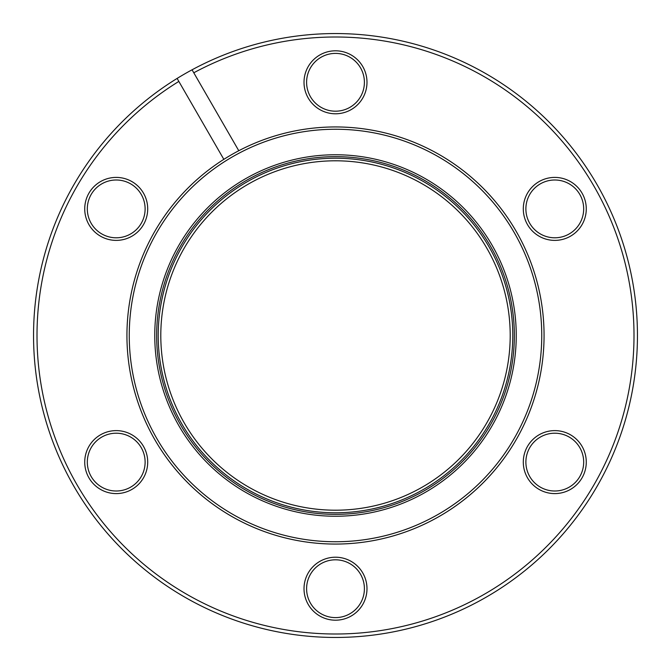 <?xml version="1.0" encoding="UTF-8"?>
<svg xmlns="http://www.w3.org/2000/svg" width="671" height="671" viewBox="0 0 671 671"><rect width="100%" height="100%" fill="white"/><g stroke="black" fill="none" stroke-linecap="round" stroke-linejoin="round"><path stroke-width="1.01" d="M335.5 512.787A177.287 177.287 0 0 1 158.213 335.5A177.287 177.287 0 0 1 335.5 158.213A177.287 177.287 0 0 1 512.787 335.5A177.287 177.287 0 0 1 335.5 512.787M335.5 160.797A174.703 174.703 0 0 0 160.797 335.5A174.703 174.703 0 0 0 335.5 510.203A174.703 174.703 0 0 0 510.203 335.5A174.703 174.703 0 0 0 335.5 160.797M116.217 493.596A31.487 31.487 0 0 1 84.731 462.101A31.487 31.487 0 0 1 116.217 430.614A31.487 31.487 0 0 1 147.704 462.101A31.487 31.487 0 0 1 116.217 493.596M116.217 433.206A28.903 28.903 0 0 0 87.314 462.101A28.903 28.903 0 0 0 116.217 491.004A28.903 28.903 0 0 0 145.121 462.101A28.903 28.903 0 0 0 116.217 433.206M116.217 240.386A31.487 31.487 0 0 1 84.731 208.899A31.487 31.487 0 0 1 116.217 177.404A31.487 31.487 0 0 1 147.704 208.899A31.487 31.487 0 0 1 116.217 240.386M116.217 179.996A28.903 28.903 0 0 0 87.314 208.899A28.903 28.903 0 0 0 116.217 237.794A28.903 28.903 0 0 0 145.121 208.899A28.903 28.903 0 0 0 116.217 179.996M335.5 113.785A31.487 31.487 0 0 1 304.013 82.29A31.487 31.487 0 0 1 335.5 50.803A31.487 31.487 0 0 1 366.987 82.29A31.487 31.487 0 0 1 335.5 113.785M335.5 53.395A28.903 28.903 0 0 0 306.597 82.29A28.903 28.903 0 0 0 335.5 111.193A28.903 28.903 0 0 0 364.403 82.29A28.903 28.903 0 0 0 335.5 53.395M554.783 240.386A31.487 31.487 0 0 1 523.296 208.899A31.487 31.487 0 0 1 554.783 177.404A31.487 31.487 0 0 1 586.269 208.899A31.487 31.487 0 0 1 554.783 240.386M554.783 179.996A28.903 28.903 0 0 0 525.879 208.899A28.903 28.903 0 0 0 554.783 237.794A28.903 28.903 0 0 0 583.686 208.899A28.903 28.903 0 0 0 554.783 179.996M554.783 493.596A31.487 31.487 0 0 1 523.296 462.101A31.487 31.487 0 0 1 554.783 430.614A31.487 31.487 0 0 1 586.269 462.101A31.487 31.487 0 0 1 554.783 493.596M554.783 433.206A28.903 28.903 0 0 0 525.879 462.101A28.903 28.903 0 0 0 554.783 491.004A28.903 28.903 0 0 0 583.686 462.101A28.903 28.903 0 0 0 554.783 433.206M335.5 620.197A31.487 31.487 0 0 1 304.013 588.71A31.487 31.487 0 0 1 335.5 557.215A31.487 31.487 0 0 1 366.987 588.71A31.487 31.487 0 0 1 335.5 620.197M335.5 559.807A28.903 28.903 0 0 0 306.597 588.71A28.903 28.903 0 0 0 335.5 617.605A28.903 28.903 0 0 0 364.403 588.71A28.903 28.903 0 0 0 335.5 559.807M223.837 159.354L223.837 159.346A208.564 208.564 0 0 0 335.5 544.064A208.564 208.564 0 0 0 544.064 335.5A208.564 208.564 0 0 0 223.837 159.354L178.838 81.417A298.503 298.503 0 0 0 335.5 634.003A298.503 298.503 0 0 0 634.003 335.5A298.503 298.503 0 0 0 193.785 72.787L192.057 69.801A301.95 301.95 0 0 1 637.45 335.5A301.95 301.95 0 0 1 44.982 417.807A301.95 301.95 0 0 1 177.119 78.423L178.838 81.417M238.784 150.723L193.785 72.787M335.5 154.758A180.742 180.742 0 0 0 154.758 335.5A180.742 180.742 0 0 0 335.5 516.242A180.742 180.742 0 0 0 516.242 335.5A180.742 180.742 0 0 0 335.5 154.758M335.5 156.645A178.855 178.855 0 0 0 156.645 335.5A178.855 178.855 0 0 0 335.5 514.355A178.855 178.855 0 0 0 514.355 335.5A178.855 178.855 0 0 0 335.5 156.645M192.057 69.801A301.95 301.95 0 0 0 177.119 78.423M335.5 129.251A206.249 206.249 0 0 0 129.251 335.5A206.249 206.249 0 0 0 335.5 541.749A206.249 206.249 0 0 0 541.749 335.5A206.249 206.249 0 0 0 335.5 129.251"/></g></svg>
